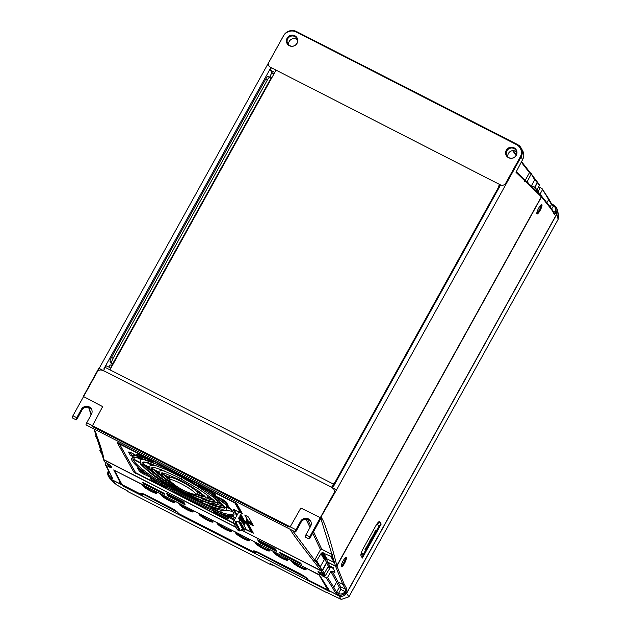 <?xml version="1.0" encoding="UTF-8"?>
<svg xmlns="http://www.w3.org/2000/svg" width="631" height="631" viewBox="0 0 631 631"><rect width="100%" height="100%" fill="white"/><g stroke="black" fill="none" stroke-linecap="round" stroke-linejoin="round"><path stroke-width="0.95" d="M270.644 78.843L112.602 363.945L111.774 362.47A3.825 0.86 117.1 0 1 113.115 358.266L267.473 79.79A3.825 0.86 117.1 0 1 269.721 77.274A3.825 0.86 117.1 0 1 269.816 77.368L270.731 78.922L271.48 78.268A0.954 0.923 150.6 0 0 271.109 77.021L269.95 76.422L270.202 76.872L271.362 77.463A0.954 0.923 150.6 0 1 271.575 77.621M269.121 66.263L268.869 65.813A3.825 3.691 -29.4 0 1 268.885 62.24L283.39 36.062A9.568 9.22 -29.4 0 1 296.286 32.023L516.473 144.57A9.568 9.22 -29.4 0 1 520.189 157.103L505.676 183.274A3.825 3.691 -29.4 0 1 500.525 184.891L499.523 184.378L499.776 184.828M498.727 186.902A2.295 0.521 -62.9 0 1 499.523 184.378L270.368 67.249A3.825 3.691 -29.4 0 1 268.869 65.813M269.95 76.422L271.922 72.691L274.043 73.772M72.928 415.758L76.745 417.714A1.917 0.434 117.1 0 0 76.122 419.86L72.305 417.911A1.917 0.434 117.1 0 1 72.928 415.758L97.166 372.03A3.825 3.691 -29.4 0 1 102.325 370.413L103.318 370.918L105.251 367.439A2.295 0.521 -62.9 0 1 106.592 365.933A2.295 0.521 -62.9 0 1 106.655 365.988M310.838 521.49A5.742 5.537 -29.4 0 0 301.121 522.192L300.869 521.75A5.742 5.537 -29.4 0 1 310.728 521.261A5.742 5.537 -29.4 0 0 300.869 521.75L296.184 530.198L300.869 521.75L300.616 521.301A5.742 5.537 -29.4 0 1 310.61 521.032A5.742 5.537 -29.4 0 1 310.586 526.396L305.901 534.843A1.917 0.434 117.1 0 0 305.278 536.997L309.095 538.945A1.917 0.434 117.1 0 0 310.223 537.691L320.927 518.374L321.629 517.877L322.583 519.573C326.046 526.372 330.802 541.753 336.844 565.699L541.351 196.754L516.024 172.381L516.15 171.908M76.745 417.714L81.431 409.267A5.742 5.537 -29.4 0 1 91.416 408.998A5.742 5.537 -29.4 0 1 91.392 414.354L86.707 422.802L295.939 529.748L300.616 521.301M295.939 529.748A1.917 0.434 117.1 0 0 295.316 531.901A1.917 0.434 117.1 0 0 296.436 530.639L301.121 522.192M91.645 409.456A5.742 5.537 -29.4 0 0 81.927 410.158L81.675 409.708A5.742 5.537 -29.4 0 1 91.534 409.219A5.742 5.537 -29.4 0 0 81.675 409.708L76.998 418.156L81.675 409.708L81.431 409.267M76.122 419.86A1.917 0.434 117.1 0 0 77.242 418.605L81.927 410.158M112.602 363.945L110.946 363.093L110.117 361.626A3.825 0.86 -62.9 0 1 111.45 357.414L265.817 78.938A3.825 0.86 -62.9 0 1 268.057 76.422L269.721 77.274M108.84 367.076L110.078 364.836L111.237 365.436A0.954 0.923 -29.4 0 0 112.531 365.034L270.731 78.922M112.531 365.034L112.697 364.024L112.531 365.034M112.775 365.475L111.474 363.582M305.901 534.843L309.718 536.792L333.965 493.063A3.825 3.691 -29.4 0 0 332.474 488.047L331.48 487.542L333.413 484.064A2.295 0.521 -62.9 0 1 334.753 482.549M309.971 537.241L320.682 517.917L309.971 537.241M309.718 536.792A1.917 0.434 117.1 0 0 309.095 538.945M86.707 422.802A1.917 0.434 117.1 0 0 86.084 424.955L295.316 531.901M274.785 72.439L270.565 70.286L271.922 72.691M270.565 70.286A2.295 0.521 -62.9 0 1 271.362 67.762M500.462 185.175L499.862 184.875M271.235 68.006L270.778 67.777M516.276 155.313A5.742 5.537 -29.4 0 0 511.323 147.189A5.742 5.537 -29.4 0 0 506.291 155.581A5.742 5.537 -29.4 0 0 516.276 155.313M297.083 43.279A5.742 5.537 -29.4 0 0 292.129 35.147A5.742 5.537 -29.4 0 0 287.097 43.547A5.742 5.537 -29.4 0 0 297.083 43.279M237.508 529.866A1.917 0.434 -62.9 0 1 237.437 529.859A1.917 0.434 -62.9 0 1 237.398 529.811L233.383 522.673L235.458 523.738A1.917 0.434 -62.9 0 1 235.576 522.854L236.302 521.727A2.39 2.303 150.6 0 1 238.889 521.451L240.797 522.744L244.812 529.882L245.688 528.305L241.673 521.174L239.764 519.881A1.917 1.846 150.6 0 1 239.023 517.373L239.457 517.01A0.481 0.457 -29.4 0 0 239.867 516.268L240.379 515.353A0.481 0.457 -29.4 0 0 240.79 514.612L241.634 512.656M240.837 514.699L245.301 522.634A0.481 0.457 150.6 0 1 244.891 523.375L244.339 524.203M239.914 516.355L244.386 524.29A0.481 0.457 150.6 0 1 243.968 525.031L243.858 525.055M248.354 516.97L248.354 516.97A0.576 0.552 -29.4 0 0 248.543 517.128L245.633 515.448M287.42 559.421A7.659 1.104 29 0 1 282.388 557.394A7.659 1.104 29 0 1 274.745 552.22L274.58 551.928M230.962 530.561A7.659 1.104 29 0 1 225.93 528.533A7.659 1.104 29 0 1 218.287 523.359L218.121 523.067M174.503 501.7A7.659 1.104 29 0 1 169.471 499.681A7.659 1.104 29 0 1 161.828 494.499L161.662 494.207M113.754 469.914L120.174 482.565L119.622 482.534L121.199 484.403L111.285 479.386A5.742 5.537 150.6 0 1 109.037 477.233L108.406 476.121A5.742 5.537 -29.4 0 0 110.654 478.274L112.775 478.874L105.409 464.747M369.742 541.027L370.263 541.524L369.742 541.027L371.123 538.543L371.635 539.04L375.082 532.824L374.562 532.327L375.847 530.008L376.202 531.531L366.098 549.751L365.412 550.264L365.01 549.554L365.901 549.396L371.635 539.04M374.562 532.327L375.082 532.824L375.997 531.168L375.847 530.008M371.257 538.669L374.664 532.517M366.437 547.369L369.845 541.209M365.01 549.554L366.295 547.235L366.816 547.74M141.273 493.197L177.477 512.127M254.19 550.918L307.005 578.335M552.866 210.92L556.171 212.765A5.742 5.537 -29.4 0 0 556.195 207.402L556.826 208.522A5.742 5.537 150.6 0 1 556.802 213.877L346.514 593.243A5.742 5.537 150.6 0 1 338.776 595.672L329.145 590.742L328.301 589.054M113.706 470L317.685 573.958L319.586 575.227L328.696 589.457L328.136 589.354M156.236 492.369A7.659 1.104 29 0 1 149.176 489.246A7.659 1.104 29 0 1 143.56 485.16L143.395 484.876M292.847 561.259L293.005 561.551A7.659 1.104 29 0 0 298.629 565.636A7.659 1.104 29 0 0 305.68 568.752M236.388 532.406L236.546 532.698A7.659 1.104 29 0 0 242.17 536.784A7.659 1.104 29 0 0 249.221 539.899M269.153 550.082A7.659 1.104 29 0 1 262.094 546.967A7.659 1.104 29 0 1 256.478 542.881L256.312 542.589M212.694 521.222A7.659 1.104 29 0 1 205.635 518.106A7.659 1.104 29 0 1 200.019 514.02L199.853 513.729M338.776 595.672L338.153 594.552L335.29 592.612L336.575 592.209L338.484 593.503L338.153 594.552A5.742 5.537 -29.4 0 0 345.891 592.13L340.779 589.362L338.484 593.503A4.788 4.614 -29.4 0 0 344.936 591.484A1.917 0.434 117.1 0 0 345.599 589.378L340.622 586.838L339.328 587.24L340.779 589.362L340.622 586.838L332.158 571.047L330.873 571.457L327.536 577.475L326.243 577.878L322.315 575.866L322.465 574.478L322.315 575.866M554.239 213.365A1.917 0.434 117.1 0 0 555.217 212.119A4.788 4.614 -29.4 0 0 553.363 205.856L551.455 204.562L551.084 203.308L553.947 205.249L551.455 203.671L548.67 198.718A0.954 0.923 150.6 0 1 548.67 199.609L551.455 204.562L550.342 206.566M556.802 213.877L556.171 212.765L554.42 214.579L554.05 213.333M346.892 588.975L344.108 584.03L336.93 565.991L335.637 566.401L342.814 584.432L345.599 589.378L346.892 588.975L345.891 592.13L346.514 593.243M548.67 198.718L542.045 188.574L548.67 199.609L547.243 202.188M542.415 189.821L539.868 194.419M111.103 466.451L109.912 465.836L109.77 467.224L105.842 465.213L105.464 463.959L112.775 478.874M105.464 463.959L106.174 462.689M344.108 584.03A0.954 0.923 150.6 0 1 342.814 584.432L337.837 581.885A0.954 0.923 -29.4 0 0 336.544 582.287L333.791 587.264L336.575 592.209L339.328 587.24L330.873 571.457M335.29 592.612L332.505 587.666A0.954 0.923 -29.4 0 0 333.791 587.264L327.536 577.475M332.505 587.666L326.243 577.878M537.186 181.76L539.3 184.575M536.981 181.618L539.355 185.561L538.984 184.307M536.847 190.089L539.355 185.561M537.36 182.872L534.851 187.391M541.272 195.728L551.644 208.743A0.954 0.923 -29.4 0 1 551.636 209.634L541.516 196.911L541.146 195.657M335.637 566.401L327.994 562.497L326.708 562.899L322.48 570.519L321.187 570.921L241.089 529.977M320.674 572.325L323.182 573.611L324.476 573.208L328.333 566.267L329.619 565.857L327.994 562.497M329.619 565.857L333.255 567.719L334.872 572.435L332.158 571.047M328.333 566.267L326.708 562.899M324.476 573.208L322.48 570.519M333.523 568.539L331.464 567.545L330.202 567.663L325.154 575.945L322.78 575.038M320.501 572.632L318.008 571.363L319.515 574.036L319.972 573.208L319.31 572.025M322.465 574.478L319.972 573.208M319.515 574.036L322.007 575.306M258.978 540.491L260.24 542.108L275.881 550.098M259.207 542.542L257.677 539.828L275.116 548.733L276.646 551.478L259.783 542.936L259.207 542.542L259.664 541.713M185.064 504.335L183.787 502.055L166.347 493.142L167.878 495.863L168.335 495.035L167.649 493.805M168.335 495.035L184.552 503.412M184.891 504.65L167.878 495.863M164.486 494.034L164.052 493.276L142.795 482.407L143.474 483.614L143.844 482.944M164.305 494.357L143.474 483.614M280.14 553.466L279.462 552.259L300.719 563.128L301.397 564.351L280.716 553.852L280.14 553.466L280.511 552.795M236.041 527.398L103.997 459.904L104.636 461.9L110.441 465.268L111.947 467.942L109.455 466.664M103.997 459.904L103.626 458.65L103.997 459.904M104.265 460.646L104.636 461.9M109.739 466.151L108.224 465.355L106.915 463.067M100.668 448.554L99.469 444.618L100.179 446.046M539.757 188.59L538.685 186.76M537.959 192.061L539.773 188.685M542.045 188.574L538.835 186.934M336.93 565.991L541.516 196.911M341.284 566.67A5.261 1.183 117.1 0 0 341.41 566.804A5.261 1.183 117.1 0 0 344.684 563.002A5.261 1.183 117.1 0 0 346.332 557.559A5.261 1.183 117.1 0 0 346.206 557.425A5.261 1.183 117.1 0 0 342.933 561.227A5.261 1.183 117.1 0 0 341.284 566.67M345.591 557.591A5.261 1.183 -62.9 0 1 344.029 562.229A5.261 1.183 -62.9 0 1 341.19 566.212M541.926 204.704A5.261 1.183 -62.9 0 1 540.278 210.139A5.261 1.183 -62.9 0 1 537.005 213.941A5.261 1.183 -62.9 0 1 536.878 213.814A5.261 1.183 -62.9 0 1 538.527 208.372A5.261 1.183 -62.9 0 1 541.792 204.57A5.261 1.183 -62.9 0 1 541.926 204.704M541.185 204.736A5.261 1.183 -62.9 0 1 539.623 209.374A5.261 1.183 -62.9 0 1 536.784 213.357M381.163 524.093L362.336 558.056L360.995 555.674A6.696 1.507 -62.9 0 1 361.232 553.15A6.696 1.507 -62.9 0 1 363.33 548.315L375.729 525.946A6.696 1.507 -62.9 0 1 377.519 523.178A6.696 1.507 -62.9 0 1 379.823 521.711L381.163 524.093L378.805 526.435L377.456 524.045A3.51 0.789 -62.9 0 0 376.754 524.243M378.805 526.435L376.313 530.923M365.633 550.185L363.038 554.87L362.336 558.056M360.995 555.674L361.697 552.488L363.038 554.87M361.697 552.488A3.51 0.789 -62.9 0 1 361.65 551.904M179.93 503.546L180.087 503.838A7.659 1.104 29 0 0 185.711 507.923A7.659 1.104 29 0 0 192.763 511.039M324.697 576.024L323.387 573.682M324.799 576.056L323.474 573.705M324.886 576.064L323.569 573.713M324.989 576.04L323.671 573.713M325.075 576L323.782 573.697M325.154 575.945L323.877 573.674M325.217 575.858L323.971 573.65M329.295 568.499L328.183 566.52M329.485 568.223L328.357 566.22M329.761 567.939L328.633 565.928M330.202 567.663L329.13 565.762M330.518 567.553L329.54 565.826M330.967 567.49L330.226 566.173M331.464 567.545L330.881 566.512M331.874 567.695L331.338 566.741M108.303 465.41L107.01 463.115M108.224 465.355L106.939 463.083M539.726 188.874L538.614 186.902M539.765 188.772L538.661 186.815M327.891 588.786L328.175 589.283M120.332 482.305L120.852 482.676M178.605 513.547L254.159 552.172L255.027 553.213L254.553 552.677L255.232 552.93L255.689 552.101M122.059 484.647L141.241 494.452L142.109 495.493L141.636 494.964L142.314 495.209L142.772 494.388M328.349 590.837L328.215 590.024L308.204 580.007L309.458 581.293L328.349 590.837L318.939 574.699M255.208 552.89L254.798 552.74L255.208 552.89M142.291 495.169L141.581 495.485L124.346 486.675L122.225 484.853M179.456 514.738L255.027 553.213L179.938 515.085L178.076 512.758M142.109 495.493L123.187 485.965M318.71 574.746L305.428 567.821L306.003 569.257A7.848 1.128 29 0 1 300.222 567.608A7.848 1.128 29 0 1 292.382 562.3L291.151 560.525L286.884 558.403L287.736 559.918A7.848 1.128 29 0 1 281.954 558.269A7.848 1.128 29 0 1 274.114 552.961L272.884 551.186L268.617 549.065L269.469 550.587A7.848 1.128 29 0 1 263.687 548.931A7.848 1.128 29 0 1 255.855 543.622L254.616 541.848L248.969 538.961L249.545 540.396A7.848 1.128 29 0 1 243.763 538.748A7.848 1.128 29 0 1 235.923 533.44L234.693 531.665L230.425 529.543L231.277 531.065A7.848 1.128 29 0 1 225.496 529.409A7.848 1.128 29 0 1 217.656 524.101L216.425 522.326L212.158 520.212L213.01 521.727A7.848 1.128 29 0 1 207.228 520.07A7.848 1.128 29 0 1 199.396 514.762L198.158 512.987L192.226 510.022L193.086 511.544A7.848 1.128 29 0 1 187.304 509.887A7.848 1.128 29 0 1 179.464 504.579L178.234 502.804L173.967 500.691L174.819 502.205A7.848 1.128 29 0 1 169.037 500.549A7.848 1.128 29 0 1 161.197 495.24L159.966 493.466L155.699 491.352L156.551 492.866A7.848 1.128 29 0 1 150.77 491.218A7.848 1.128 29 0 1 142.937 485.909L141.699 484.135L114.519 470.371L122.304 485.105M324.176 583.375L328.396 589.693M308.125 579.755L307.605 578.966M336.291 489.624L98.83 368.252L83.552 396.008L84.041 396.867L102.656 406.609L92.544 425.578L92.844 426.793L288.99 527.051L290.284 526.648L300.869 508.05L319.838 517.388L320.745 517.373L336.497 489.979L521.088 156.961A9.568 9.22 -29.4 0 0 517.373 144.436L296.523 31.55A9.568 9.22 -29.4 0 0 283.627 35.588L99.146 368.409M321.124 516.986L321.629 517.877M321.005 517.152L321.51 518.043M320.848 517.302L321.353 518.193M320.745 517.373L321.242 518.264M320.556 517.452L321.061 518.343M320.43 517.475L320.753 518.382M226.348 509.872L227.341 510.376M249.718 527.035L251.872 531.231M226.04 510.037A57.421 8.266 -151 0 0 232.46 511.213M217.048 504.39A46.323 6.673 -151 0 0 223.587 505.652M146.021 462.255L151.054 464.826M153.585 467.516L152.402 468.707A35.888 5.166 -151 0 0 152.56 469.022L151.897 469.409A36.29 5.222 29 0 1 152.055 467.539C152.134 466.183 160.25 469.141 176.38 476.405L198.607 488.993C210.312 497.054 215.786 501.424 215.029 502.11L215.226 502.552A36.29 5.222 29 0 1 186.082 492.89A36.29 5.222 29 0 1 151.897 469.409A1.388 1.341 150.6 0 1 150.068 468.904L149.744 466.096L151.858 463.848M159.028 468.904L160.873 469.85M137.085 457.688L141.17 459.77M198.024 492.645A24.499 3.526 -151 0 0 199.215 493.111M207.93 498.719A35.407 5.095 -151 0 0 212.734 500.02M234.669 519.447L233.549 518.871L234.409 517.286L233.549 518.871L234.677 519.447M227.073 517.199A68.905 9.922 29 0 1 226.127 516.868L217.971 512.735M151.748 478.432A68.905 9.922 -151 0 0 154.84 480.436L160.495 483.354M144.814 474.686L142.354 473.408A69.86 10.057 29 0 1 139.577 471.428L137.384 467.942L140.413 469.354A59.14 8.518 -151 0 0 150.359 476.689L150.667 477.281L148.222 476.279A3.825 0.552 -151 0 0 144.83 474.693L144.814 474.686A0.954 0.805 -74 0 1 144.594 473.4L144.909 472.824L144.594 473.4L143.434 472.808L144.617 473.408L144.925 472.84M144.475 462.034L142.929 463.864L149.523 467.232M179.74 476.326L177.232 475.025M208.9 506.275L220.55 512.222L221.655 510.234M230.82 509.264L227.018 507.316L226.639 506.654L229.897 508.318M149.594 467.745L143.308 464.534A46.797 6.736 -151 0 1 143.095 464.187L142.432 464.566A47.199 6.799 29 0 1 142.63 462.137L148.198 462.752L166.213 469.661L181.649 477.336L197.069 486.091L217.75 500.186L224.494 506.945A1.388 1.341 -29.4 0 0 226.845 506.993M181.168 478.874L178.66 477.564M152.402 468.707L159.099 472.13M204.199 495.658L197.945 492.456A16.272 2.343 -151 0 0 197.811 492.156A16.272 2.343 -151 0 0 197.566 491.794L203.016 494.578M198.102 490.823L197.566 491.794M182.927 481.603L182.816 481.8A16.272 2.343 -151 0 0 180.332 480.53L180.087 480.104M162.908 472.643L161.875 473.55L169.305 477.344M140.09 462.886L134.088 459.818A57.421 8.266 -151 0 1 133.882 459.478A57.421 8.266 -151 0 1 133.709 459.147L139.979 462.349M224.494 506.945L224.794 507.679A47.199 6.799 29 0 1 202.866 502.844L175.56 488.883A47.199 6.799 29 0 1 142.432 464.566A1.388 1.341 150.6 0 1 140.603 464.061L140.216 460.78L141.131 459.794L144.097 459.478M134.632 457.483L133.709 459.147M226.892 505.565L226.639 506.654M226.277 505.037L226.884 505.888M169.116 477.722L162.254 474.212A24.98 3.597 -151 0 1 162.025 473.865L161.362 474.244A1.388 1.341 150.6 0 1 159.533 473.739L160.037 470.56L164.691 471.034M208.001 495.485L207.694 496.968L212.955 499.657M181.286 479.079L181.696 478.432M189.505 493.687L189.899 493.308M213.877 500.604L207.694 496.968M159.122 472.611L152.773 469.369A35.888 5.166 -151 0 1 152.56 469.022M189.639 493.931A35.888 5.166 -151 0 1 187.147 492.653L187.044 492.464M223.453 505.502L217.545 502.481L217.167 501.811L222.664 504.619M179.859 476.539L180.261 475.884M217.537 500.012L217.167 501.811M215.305 495.572L211.921 494.286A59.14 8.518 -151 0 0 198.907 486.067L199.175 485.61L211.566 492.006A69.86 10.057 29 0 1 214.863 494.136L215.321 494.838A3.825 0.552 -151 0 0 215.707 495.871M158.152 479.016L157.584 480.041A57.421 8.266 29 0 1 133.425 460.307A57.421 8.266 29 0 1 133.015 457.932L135.507 457.507L140.2 458.343L156.835 464.353L174.053 472.461L188.243 480.033L207.883 491.801L224.857 503.861L230.899 509.343L233.052 512.127L233.462 513.602A57.421 8.266 29 0 1 220.55 512.222A57.421 8.266 29 0 1 157.584 480.041L168.477 485.61M201.431 500.691L202.866 502.844M169.242 477.462L169.345 479.923L171.04 481.855A14.86 2.138 29 0 1 169.692 480.357A14.86 2.138 29 0 1 180.64 483.488A14.86 2.138 29 0 1 195.476 493.537A14.86 2.138 29 0 1 193.023 494.034L196.083 494.381L197.7 493.237A16.272 2.343 29 0 0 197.582 492.559A16.272 2.343 29 0 0 182.966 482.407A16.272 2.343 29 0 0 169.242 477.462L170.315 475.522M500.004 184.623L332.119 487.487L332.947 485.996L333.547 486.296L500.572 184.978M521.127 148.025L522.634 150.706A9.568 9.22 150.6 0 1 522.594 159.635L516.103 172.082M270.912 67.525L103.863 368.898L104.312 369.127M297.43 39.966A5.261 5.072 -29.4 0 0 288.683 44.88M287.736 38.751A5.261 5.072 -29.4 0 0 292.279 46.205A5.261 5.072 -29.4 0 0 296.893 38.507A5.261 5.072 -29.4 0 0 287.736 38.751M516.623 152A5.261 5.072 -29.4 0 0 507.876 156.922M506.93 150.793A5.261 5.072 -29.4 0 0 511.473 158.239A5.261 5.072 -29.4 0 0 516.087 150.541A5.261 5.072 -29.4 0 0 506.93 150.793M247.462 521.577L248.172 521.774L248.306 521.103A19.143 18.441 150.6 0 1 253.22 525.623L247.313 521.853L247.999 519.889M320.658 518.856L321.289 519.976L322.583 519.573M320.311 519.479L321.289 519.976L335.55 566.11L336.844 565.699M540.98 195.5L541.351 196.754M512.672 150.706L516.103 155.392M521.222 162.112L529.48 172.649L524.613 181.436M534 178.463L537.162 182.611L536.792 181.357M537.091 181.61L532.367 175.442M99.382 444.327L98.397 440.88M91.266 414.575L88.876 407.405M247.313 521.853L253.346 533.179A0.954 0.923 150.6 0 1 252.976 532.824L247.265 522.673L253.41 525.781L248.543 517.128M233.872 523.541L133.788 472.075L117.185 442.552L236.751 503.664A0.954 0.923 150.6 0 1 236.42 503.38L242.083 513.46M93.948 428.977L94.374 429.419C100.132 444.295 103.326 454.399 103.941 459.723L103.571 458.469M253.346 533.179L245.175 529.322M292.484 530.458L322.291 570.258L320.998 570.661L241.223 529.89M235.915 527.177L103.941 459.723M320.998 570.661C313.568 560.935 292.327 534.276 290.449 529.638L290.268 529.322M291.057 529.725L290.449 529.638M335.55 566.11L327.836 562.166L326.353 559.042L326.85 558.758L334.288 562.529L334.193 561.393L331.425 556.479L332.403 554.72L321.771 549.293L313.536 531.704M310.799 525.97L307.534 519.297M321.771 549.293L320.485 549.688L312.739 533.148M310.018 527.421L305.98 519.163M327.836 562.166L326.55 562.568L325.06 559.429L324.5 559.366L320.106 566.969L316.36 561.196L314.601 560.296L320.485 549.688M133.788 472.075A0.954 0.923 -29.4 0 0 135.01 471.767M117.185 442.552A0.954 0.923 -29.4 0 0 117.847 442.631M251.943 532.777L252.274 531.728L252.976 531.933L251.777 531.515M247.628 523.02L248.172 521.774A18.567 17.889 150.6 0 1 250.996 524.006L250.799 524.637M276.047 70.151L109.936 369.837M247.036 519.076L245.254 522.547M233.383 522.673A1.917 0.434 -62.9 0 1 234.046 520.575L238.81 511.986M239.764 519.881L238.723 521.979L243.124 529.795L240.111 530.671L236.104 523.533L236.649 522.192A1.917 1.846 150.6 0 1 238.723 521.979L240.159 522.949L244.165 530.079L243.109 529.78A1.917 1.846 -29.4 0 0 241.042 529.993L240.427 530.616L236.191 522.87L235.576 522.854M240.222 530.703L239.52 530.916A1.917 0.434 -62.9 0 1 239.472 530.868A0.481 0.457 -29.4 0 0 240.111 530.671M534.591 187.257L537.162 182.611M322.291 570.258L326.55 562.568M143.852 472.043L143.363 472.761A68.905 9.922 29 0 1 140.626 470.805L141.107 469.937M252.274 531.728L251.793 531.483M96.48 434.412L95.596 436.234L99.225 442.41M531.515 185.688L534.717 179.803L531.373 173.675L529.48 172.649M175.56 488.883L177.153 488.883M325.06 559.429L326.353 559.042M316.36 561.196L321.14 553.403L322.173 552.732L331.425 556.479M324.941 559.374L321.424 553.119M324.5 559.366L321.14 553.403M325.572 559.437L321.857 552.843M325.904 559.35L322.173 552.732M326.259 559.121L322.63 552.669M326.519 558.743L323.127 552.717M326.85 558.758L323.537 552.874M334.225 562.529L330.912 556.637M319.381 566.417L316.462 561.235M319.586 566.63L316.549 561.235M319.799 566.819L316.652 561.219M319.972 566.93L316.738 561.18M320.106 566.969L316.817 561.117M320.185 566.922L316.88 561.038M324.271 559.571L320.958 553.679M334.288 562.529L330.991 556.668M334.343 562.434L331.101 556.676M334.351 562.26L331.204 556.66M334.327 562.024L331.291 556.621M334.272 561.732L331.37 556.558M534.615 189.923L535.498 187.738L528.052 183.913L527.122 182.753L527.311 181.412L531.373 173.675M538.298 193.023L535.577 188.188M527.555 183.526L527.122 182.753M527.95 183.85L527.074 182.288M528.415 184.102L527.137 181.831M528.983 184.394L527.311 181.412M534.702 179.938L531.389 174.053M538.432 193.149L535.609 188.117M538.598 193.291L535.624 187.999M535.577 187.833L538.693 193.378L535.609 187.904M534.717 179.803L531.42 173.951M534.67 179.622L531.436 173.864M534.567 179.37L531.42 173.77M174.684 488.78L203.45 503.483M102.238 454.628L99.966 450.589L101.441 451.346M95.636 436.321L97.631 437.401M100.747 448.404L99.966 450.589M99.091 442.339L95.778 436.455M98.988 442.244L95.699 436.392M102.293 454.848L99.824 450.455M102.277 454.785L99.887 450.534M326.732 592.462L341.347 599.45L326.677 592.43L327.489 592.28L326.677 592.43L326.921 592.746M327.363 592.761A0.576 0.56 143.8 0 1 326.897 592.738A0.576 0.576 0 0 0 327.379 592.769M275.613 566.52L270.399 563.712L271.188 564.879L128.353 491.872M271.196 564.887L273.436 565.258L271.196 564.887L128.345 491.864L127.312 490.871M109.889 478.361L116.459 484.813L127.549 491.005M341.347 599.45L348.904 596.816L341.324 599.434L338.894 595.83L328.94 590.632M338.894 595.83L346.616 593.408L556.865 214.122L557.37 209.934M121.728 484.237L121.467 484.695L111.474 479.584M328.893 590.719L329.248 591.397M121.467 484.695L124.118 486.682L329.24 591.365M346.616 593.408L348.904 596.8L558.112 219.399L558.695 215.502L557.425 210.155M520.441 157.545L520.189 157.103M505.928 183.724L505.676 183.274M500.769 185.333L500.525 184.891M271.787 73.109L273.83 74.158M111.774 362.47L110.117 361.626M267.473 79.79L265.817 78.938M113.115 358.266L111.45 357.414M271.109 77.021L271.362 77.463M333.413 484.064L105.251 367.439M270.62 67.698L270.368 67.249M287.736 559.918L287.712 559.989A7.659 1.104 29 0 1 282.018 558.056A7.659 1.104 29 0 1 274.375 552.882L273.538 551.391M231.277 531.065L231.254 531.136A7.659 1.104 29 0 1 225.559 529.196A7.659 1.104 29 0 1 217.916 524.022L217.08 522.539M174.819 502.205L174.795 502.276A7.659 1.104 29 0 1 169.1 500.344A7.659 1.104 29 0 1 161.457 495.161L160.621 493.679M120.671 482.557L120.363 483.109M108.729 471.941A4.788 4.614 -29.4 0 0 110.993 477.217L111.324 476.618M553.923 205.225L556.195 207.402A5.742 5.537 -29.4 0 0 553.947 205.249L551.707 208.853M111.285 479.386L110.654 478.274L110.993 477.217L111.892 477.628M108.272 471.073A5.742 5.537 -29.4 0 0 108.406 476.121L108.422 470.718M554.42 214.579L551.636 209.634M323.182 573.611L321.187 570.921M121.507 483.835L121.199 484.387M120.876 482.723L120.568 483.275M117.768 477.186L117.461 477.746M120.174 482.565L120.474 482.013M260.24 542.108L259.783 542.936M168.911 495.422L168.453 496.25M144.46 483.259L144.049 484.001M281.126 553.111L280.716 553.852M379.823 521.711L377.456 524.045M254.159 552.172L253.875 550.879M141.241 494.452L140.958 493.166M140.484 493.647A8.802 1.27 29 0 1 146.968 495.501L140.681 493.205A8.613 1.238 29 0 0 140.737 493.56L141.849 495.58M253.402 551.36A8.802 1.27 29 0 1 259.885 553.213L253.599 550.926A8.613 1.238 29 0 0 253.654 551.281L254.766 553.292M309.072 581.048L328.609 590.782M308.141 579.96L308.977 580.938M318.97 574.66L324.571 583.044M306.003 569.257L305.98 569.328A7.659 1.104 29 0 1 299.504 566.985A7.659 1.104 29 0 1 292.642 562.213L291.806 560.73M292.382 562.3L293.005 561.551M114.519 470.371L122.059 484.829M156.551 492.866L156.527 492.937A7.659 1.104 29 0 1 150.06 490.595A7.659 1.104 29 0 1 143.19 485.831L143.56 485.16M142.937 485.909L142.354 484.34M161.197 495.24L161.828 494.499M269.469 550.587L269.445 550.658A7.659 1.104 29 0 1 262.977 548.315A7.659 1.104 29 0 1 256.107 543.543L256.478 542.881M213.01 521.727L212.986 521.798A7.659 1.104 29 0 1 206.518 519.455A7.659 1.104 29 0 1 199.648 514.683L200.019 514.02M217.656 524.101L218.287 523.359M249.545 540.396L249.521 540.467A7.659 1.104 29 0 1 243.045 538.133A7.659 1.104 29 0 1 236.183 533.361L235.347 531.87M235.923 533.44L236.546 532.698M255.855 543.622L255.271 542.061M199.396 514.762L198.536 513.248M274.114 552.961L274.745 552.22M193.086 511.544L193.062 511.615A7.659 1.104 29 0 1 186.587 509.272A7.659 1.104 29 0 1 179.725 504.5L178.888 503.017M179.464 504.579L180.087 503.838M298.913 573.169L259.885 553.221L298.905 573.161L307.62 579.045L308.125 579.936M298.905 573.161A8.802 1.27 29 0 1 307.699 579.116M178.62 513.76L179.543 514.849M178.605 513.729L178.1 512.837L169.392 506.961L146.968 495.501L169.392 506.961A8.802 1.27 29 0 1 178.179 512.908M123.116 485.894L122.256 485.073M155.699 491.352L156.456 492.693M173.967 500.691L174.716 502.031M192.226 510.022L192.983 511.37M212.158 520.212L212.915 521.553M230.425 529.543L231.175 530.892M248.685 538.882L249.442 540.223M268.617 549.065L269.374 550.413M286.884 558.403L287.633 559.744M305.144 567.742L305.901 569.083M241.129 511.765L240.861 512.254L235.513 502.757M119.275 443.317L119.291 443.372A0.481 0.457 150.6 0 0 119.291 443.814L135.468 472.572A0.481 0.457 150.6 0 0 135.649 472.753L137.116 473.739M247.541 519.968L246.374 522.066L245.696 521.49M240.774 512.364L240.861 512.254A0.481 0.457 -29.4 0 1 240.214 512.459L234.89 502.986A0.481 0.457 -29.4 0 0 235.529 502.781M237.106 515.054L234.046 509.603M251.935 531.128L251.706 531.539L246.374 522.066A0.481 0.457 -29.4 0 1 245.735 522.271L245.427 521.979M236.735 515.732L233.241 509.532L240.214 512.459M239.157 512.159L240.876 512.34L241.16 511.82M250.002 531.436L245.325 529.054L251.059 531.744A0.481 0.457 -29.4 0 0 251.706 531.539L251.619 531.649M251.059 531.744L245.735 522.271M234.89 502.986L119.48 443.995A0.481 0.457 150.6 0 1 119.291 443.814L119.283 443.293M119.48 443.995L135.649 472.753M233.241 509.532A0.481 0.457 -29.4 0 0 233.738 509.493M233.872 509.249L235.032 510.053M250.018 531.452L251.95 531.207M137.085 473.723L233.596 523.052L135.468 472.572M225.141 503.838A59.14 8.518 -151 0 0 215.195 496.502L214.895 495.903L217.34 496.912A3.825 0.552 -151 0 0 220.724 498.498L223.2 499.784A69.86 10.057 29 0 1 225.977 501.763L228.17 505.242L225.141 503.838A0.954 0.726 -51.2 0 0 226.284 503.286A60.103 8.653 -151 0 0 219.004 497.812M152.805 462.507A59.14 8.518 -151 0 0 142.259 458.674L138.284 456.134A3.825 0.552 -151 0 0 136.99 454.801L136.698 454.178A69.86 10.057 29 0 1 139.293 455.061L151.582 461.277L152.805 462.507M128.661 452.025A69.86 10.057 29 0 1 130.554 452.427L132.999 453.657A3.825 0.552 -151 0 0 136.619 455.661L139.845 457.988A59.14 8.518 -151 0 0 133.456 456.978L130.199 455.164L128.661 452.025A0.954 0.868 100.6 0 0 128.945 452.135L130.791 452.53A0.954 0.844 103.2 0 0 130.925 452.545M153.633 478.905L150.47 477.801A3.825 0.552 29 0 1 150.233 478.353L150.691 479.055A69.86 10.057 -151 0 0 153.988 481.185L166.379 487.582L166.647 487.124A59.14 8.518 29 0 1 153.633 478.905A0.954 0.465 -56.3 0 1 153.562 478.874L151.535 477.833A0.954 0.805 -74 0 1 151.337 477.746M225.606 515.701L227.27 517.057A3.825 0.552 -151 0 0 228.564 518.39L228.856 519.013A69.86 10.057 29 0 1 226.261 518.13L213.972 511.907L212.75 510.684A59.14 8.518 -151 0 0 223.303 514.517L225.606 515.701A0.954 0.497 124.1 0 1 225.535 515.669A0.954 0.497 124.1 0 1 225.472 515.614M234.133 520.425L232.555 519.534A3.825 0.552 -151 0 0 228.935 517.53L225.717 515.204A59.14 8.518 -151 0 0 232.098 516.213L235.41 518.114M132.131 460.709A58.375 8.408 29 0 1 175.134 472.998A58.375 8.408 29 0 1 233.423 512.482A58.375 8.408 29 0 1 190.428 500.194A58.375 8.408 29 0 1 132.131 460.709M143.789 471.996L143.363 472.761A0.954 0.568 -54.9 0 1 142.354 473.408M130.554 452.427A0.954 0.844 103.2 0 0 130.791 452.53L132.904 453.61A0.954 0.497 124.1 0 1 132.841 453.555M234.385 517.27L233.509 518.848A0.954 0.497 -55.9 0 1 232.555 519.534A0.954 0.497 -55.9 0 0 233.533 518.863L233.509 518.848A4.788 0.686 -151 0 0 228.99 516.347L228.012 515.803M228.856 519.013A0.954 0.757 -71.9 0 1 228.54 518.39M226.261 518.13A0.954 0.726 -70.7 0 1 226.127 516.868M151.464 478.535A0.954 0.434 123.2 0 1 150.691 479.055M154.84 480.436L153.988 481.185M139.577 471.428A0.954 0.615 -54.1 0 0 140.626 470.805L140.863 469.74M139.096 470.994A0.954 0.923 -29.4 0 0 140.39 470.592L139.285 468.62M137.747 456.245A60.103 8.653 -151 0 0 133.117 455.669L131.485 454.762L132.329 453.247M133.456 456.978A0.954 0.923 -91.9 0 1 133.117 455.669L133.906 454.249M130.199 455.164A0.954 0.923 -29.4 0 0 131.485 454.762L130.144 452.38M139.561 455.779A4.788 0.686 -151 0 0 139.64 455.724A4.788 0.686 -151 0 0 139.175 455.046M147.741 459.329A60.103 8.653 -151 0 0 142.062 457.396L139.561 455.842M138.93 456.797A0.954 0.497 -55.9 0 0 139.885 456.11L140.287 455.511M139.948 457.491A0.954 0.497 -55.9 0 0 140.902 456.805L141.32 456.047M141.131 459.794L142.243 458.658A0.954 0.781 -73 0 1 142.062 457.396L142.48 456.639M136.619 455.661A0.954 0.521 113.6 0 0 136.698 455.708L132.928 453.626A0.954 0.497 124.1 0 0 132.999 453.657A0.954 0.497 124.1 0 1 132.904 453.61L132.928 453.626A0.954 0.497 124.1 0 1 132.912 453.618M128.487 452.119A0.954 0.923 -29.4 0 0 129.197 452.182M140.232 455.479L153.12 462.215M136.966 454.785A0.954 0.497 -55.9 0 0 137.613 454.509M228.099 515.819L228.083 515.85A0.954 0.497 -55.9 0 1 227.128 516.537M229.163 516.032L228.99 516.347A0.954 0.521 -66.4 0 0 228.935 517.53M143.963 462.957A46.323 6.673 29 0 1 143.679 461.995M150.58 465.181L158.058 466.143M150.943 470.158A46.323 6.673 29 0 1 146.4 466.112M204.633 496.1A24.499 3.526 29 0 1 197.077 493.947M168.966 478.361A24.499 3.526 29 0 1 166.245 476.255M205.556 493.687L207.938 496.203M214.595 501.456A35.407 5.095 29 0 1 205.485 499.492M159.809 474.181A35.407 5.095 29 0 1 156.172 471.112M224.36 506.717A46.323 6.673 29 0 1 213.586 504.887M213.223 496.723L217.411 501.046M213.152 493.04L212.852 493.584A60.103 8.653 -151 0 0 205.635 488.922M227.215 503.853L226.284 503.286L226.592 502.741M214.185 493.828L212.852 493.584A0.954 0.465 -56.3 0 1 211.921 494.286M214.185 494.215L214.004 494.16A0.954 0.805 -74 0 0 214.217 495.445M217.34 496.912L220.921 498.593A0.954 0.805 106 0 0 220.929 498.593A0.954 0.805 106 0 1 220.724 498.498A0.954 0.805 106 0 0 221.079 498.624M225.322 517.712L225.653 516.663M226.837 515.811L228.493 518.351A0.954 0.497 124.1 0 0 228.564 518.39A0.954 0.497 124.1 0 1 228.517 518.374A0.954 0.497 124.1 0 1 228.501 518.359A0.954 0.497 124.1 0 1 228.43 518.296M147.22 474.504A4.788 0.686 -151 0 0 144.617 473.408A0.954 0.805 -74 0 0 144.83 474.693M155.36 480.727L155.029 481.784M215.195 496.502A0.954 0.528 -55.4 0 0 215.881 496.226M214.895 495.903A0.954 0.805 106 0 0 215.305 496.021M228.17 505.242A0.954 0.923 150.6 0 1 227.799 504.887L226.119 501.905L220.937 498.6M198.907 486.067L199.325 485.696M215.321 494.838A0.954 0.805 -74 0 1 214.966 494.223M138.284 456.134A0.954 0.939 70.4 0 0 139.065 456.205L139.869 455.314M136.99 454.801A0.954 0.497 -55.9 0 0 137.637 454.517M138.434 456.655A0.954 0.497 124.1 0 1 138.355 456.623L136.698 455.708A0.954 0.521 113.6 0 0 136.777 455.732M139.451 457.341A0.954 0.497 124.1 0 1 139.372 457.309L138.355 456.623A0.954 0.497 124.1 0 1 138.299 456.568M139.743 457.554L139.372 457.309A0.954 0.497 124.1 0 1 139.309 457.246M139.845 457.988A0.954 0.82 -75.2 0 1 139.483 457.38M150.667 477.281A0.954 0.805 -74 0 1 150.312 476.673M149.918 477.068A0.954 0.805 -74 0 1 149.571 476.16M148.222 476.279L148.742 475.577M137.384 467.942A0.954 0.923 -29.4 0 0 138.039 468.021M153.507 478.826A0.954 0.465 -56.3 0 0 153.562 478.874L166.647 487.124M151.677 477.856A0.954 0.805 -74 0 1 151.535 477.833L150.785 477.62A0.954 0.805 -74 0 1 150.588 477.525M166.481 487.029L166.379 487.582M151.219 477.746A0.954 0.789 131.3 0 1 150.47 477.801M227.27 517.057A0.954 0.939 -109.6 0 1 226.797 516.316M213.972 511.907L214.114 511.252M212.75 510.684A0.954 0.607 112.1 0 0 212.852 510.739L223.477 514.604A0.954 0.781 107 0 0 223.611 514.628M223.303 514.517A0.954 0.781 107 0 0 223.477 514.604L226.915 516.6M226.111 515.842A0.954 0.497 -55.9 0 0 226.797 515.527M225.717 515.204A0.954 0.82 104.8 0 0 226.174 515.322M232.098 516.213A0.954 0.923 88.1 0 0 232.516 516.339M143.513 463.462A46.465 6.689 29 0 1 143.292 462.01M215.029 502.11A1.388 1.341 -29.4 0 0 217.38 502.158M155.037 474.141A46.465 6.689 29 0 1 144.72 465.252M224.557 507.048A46.465 6.689 29 0 1 208.041 503.522M173.32 483.788A25.382 3.652 29 0 1 161.362 474.244A25.382 3.652 29 0 1 161.449 472.95L166.284 473.984L178.352 479.221L186.894 483.796L199.775 492.014L205.564 497.267A1.388 1.341 -29.4 0 0 207.915 497.315M152.986 468.305A35.557 5.119 29 0 1 152.805 467.461M205.564 497.267L205.659 497.465A25.382 3.652 29 0 1 190.176 493.127M205.13 496.652A24.648 3.549 29 0 1 196.257 494.341M169.069 479.268A24.648 3.549 29 0 1 163.926 475.072M214.887 501.874A35.557 5.119 29 0 1 201.51 498.671M162.617 477.107A35.557 5.119 29 0 1 154.279 470.142M521.088 156.961L522.594 159.635M247.265 522.673L247.999 520.78A0.954 0.923 -29.4 0 0 248.306 521.103L244.931 515.101M236.751 503.664L242.47 513.831L242.817 513.468L242.47 513.831M248.362 516.986L253.22 525.623A0.576 0.552 -29.4 0 0 253.41 525.781M135.704 473.368L135.768 472.903M240.025 515.559L244.544 523.58M244.363 523.904L239.851 515.874M239.11 517.215L241.026 520.622M240.742 520.433L239.023 517.373M245.278 522.247L240.766 514.218M239.457 517.01L243.968 525.031M236.649 522.192L234.046 520.575M240.379 515.353L244.891 523.375M244.165 530.079A0.481 0.457 150.6 0 0 244.812 529.882L244.733 529.993M239.63 530.916A1.917 0.434 -62.9 0 1 239.52 530.916L237.437 529.859M236.104 523.533A0.481 0.457 -29.4 0 1 235.458 523.738L239.472 530.868L237.398 529.811M241.673 521.174L240.797 522.744A0.481 0.457 150.6 0 1 240.159 522.949M275.589 566.512L326.897 592.738L275.605 566.52M348.904 596.816L558.096 219.407M558.695 215.502L558.112 219.399L556.865 214.122M520.48 148.608L520.228 148.167M271.062 78.804L270.581 78.883M110.882 368.118L106.592 365.933M240.813 514.651L245.325 522.681M239.898 516.308L244.41 524.337M554.428 213.688L551.644 208.743M120.174 482.581L120.482 482.029M121.507 483.851L121.199 484.403M103.547 459.368L104.194 461.387M99.39 445.336L100.495 448.87M255.713 552.117L255.247 552.953M142.795 494.396L142.33 495.24M235.016 510.045L239.173 512.167M136.801 454.241L140.256 455.503M198.331 485.223L215.274 494.42M160.037 470.56L161.315 469.259M198.087 492.535L197.7 493.237M152.181 478.014L150.383 478.432M215.061 495.99L217.316 496.912M215.502 495.753L214.295 493.521M137.944 467.965L150.281 476.65M166.616 487.116L167.412 487.629M225.914 515.298L232.594 516.347L235.04 517.751M235.016 517.728L235.324 518.272M227.578 507.718C224.873 508.57 231.222 515.48 204.712 504.532C174.582 490.847 153.215 477.351 140.603 464.061M150.068 468.904L158.452 476.831L170.701 485.05L194.088 497.764L211.827 504.579L215.076 504.958L217.695 503.696L217.995 502.71M159.533 473.739L165.582 479.481L173.62 484.908L191.272 494.53L205.114 499.468L207.915 498.735L208.388 497.796M171.04 481.855A56.514 56.514 0 0 0 193.023 494.034M516.197 171.727L541.193 195.649M513.311 150.683L516.355 154.824M521.522 161.575L530.671 173.257M88.592 407.318L91.085 414.914M96.125 433.56L96.393 434.578M97.994 440.509L99.304 445.044M247.999 520.78L244.749 515.006M93.987 429.041L103.492 459.179M117.752 442.576L236.373 503.309M248.354 516.963L245.648 515.464M243.124 529.795L244.828 529.961L245.696 528.384M126.926 490.658L127.312 491.084M116.459 484.813L127.43 490.942M114.874 483.583L110.07 478.558"/></g></svg>
